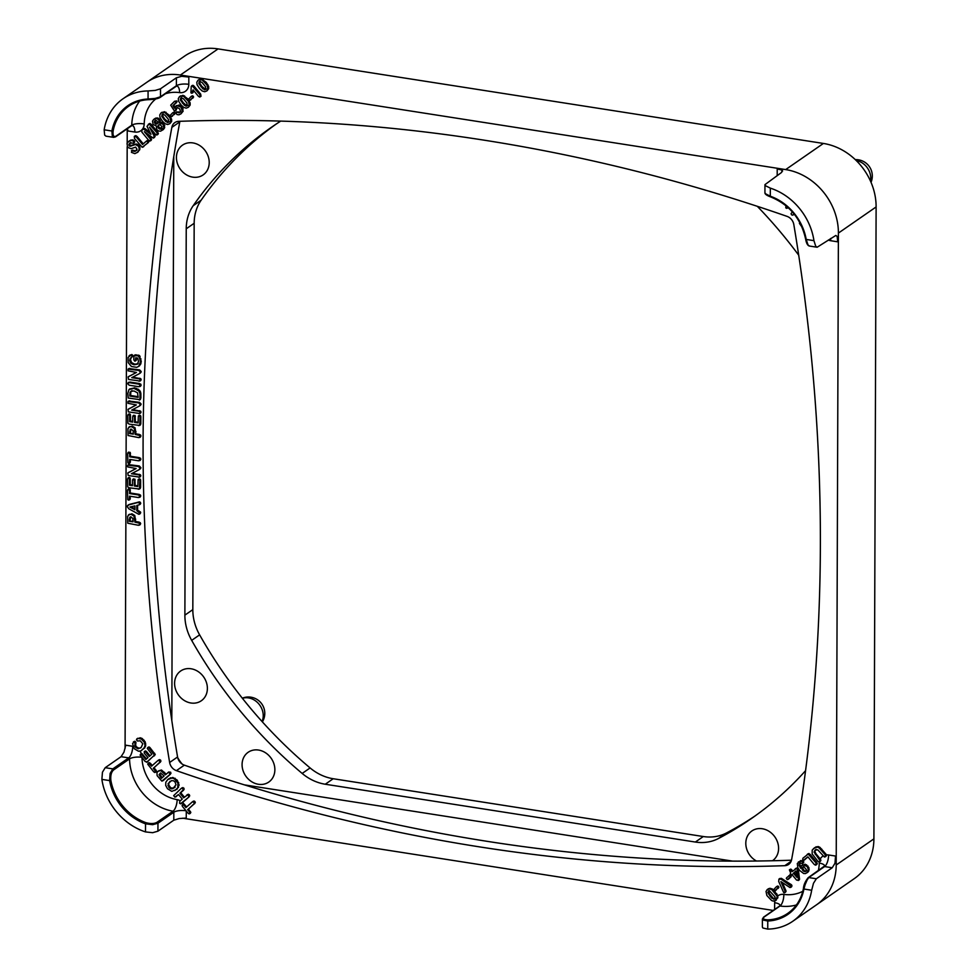 <?xml version="1.0" encoding="UTF-8"?>
<svg xmlns="http://www.w3.org/2000/svg" width="978" height="978" viewBox="0 0 978 978"><rect width="100%" height="100%" fill="white"/><g stroke="black" fill="none" stroke-linecap="round" stroke-linejoin="round"><path stroke-width="1.47" d="M787.045 216.37A1863.066 1595.289 -124.7 0 0 482.961 139.988A1863.066 1595.289 -124.7 0 0 178.681 121.345A9.352 8.007 -124.7 0 0 174.842 122.592A9.352 8.007 -124.7 0 0 171.847 127.384A1863.066 1595.289 -124.7 0 0 169.634 762.485A9.352 8.007 -124.7 0 0 176.407 770.652A1863.066 1595.289 -124.7 0 0 480.491 847.034A1863.066 1595.289 -124.7 0 0 784.784 865.677A9.352 8.007 -124.7 0 0 788.61 864.43A9.352 8.007 -124.7 0 0 791.605 859.638A1863.066 1595.289 -124.7 0 0 820.371 546.396A1863.066 1595.289 -124.7 0 0 793.818 224.524A9.352 8.007 -124.7 0 0 787.045 216.37M791.483 860.212A1863.066 1595.289 55.3 0 1 488.438 841.532A1863.066 1595.289 55.3 0 1 184.353 765.151A9.352 8.007 55.3 0 1 177.568 756.984A1863.066 1595.289 55.3 0 1 151.028 435.112A1863.066 1595.289 55.3 0 1 179.793 121.883A9.352 8.007 55.3 0 1 179.915 121.296M192.886 142.91A18.105 15.501 55.3 0 1 209.219 162.58A18.105 15.501 55.3 0 1 192.764 177.14A18.105 15.501 55.3 0 1 176.431 157.458A18.105 15.501 55.3 0 1 192.886 142.91M191.052 668.769A18.105 15.501 55.3 0 1 207.385 688.451A18.105 15.501 55.3 0 1 190.93 702.999A18.105 15.501 55.3 0 1 174.597 683.329A18.105 15.501 55.3 0 1 191.052 668.769M258.534 750.053A18.105 15.501 55.3 0 1 274.867 769.735A18.105 15.501 55.3 0 1 258.412 784.283A18.105 15.501 55.3 0 1 242.079 764.613A18.105 15.501 55.3 0 1 258.534 750.053M756.471 861.019A18.105 15.501 55.3 0 1 746.067 840.322A18.105 15.501 55.3 0 1 762.253 828.733A18.105 15.501 55.3 0 1 777.669 842.535A18.105 15.501 55.3 0 1 772.486 860.75M816.813 904.613L854.283 878.635A58.435 50.037 -124.7 0 0 873.904 838.867L876.117 206.945A58.435 50.037 -124.7 0 0 823.39 143.448L218.07 48.9L180.368 75.037A58.435 50.037 -124.7 0 0 146.883 82.25A58.435 50.037 55.3 0 1 180.368 75.037A58.435 50.037 55.3 0 1 180.661 75.086A58.435 50.037 55.3 0 1 188.827 77.066L181.676 76.296L176.395 77.788L160.514 88.79L155.233 90.416L148.081 90.942L148.057 99.01L155.209 98.423L160.49 96.761L160.514 88.79M785.383 169.536A58.435 50.037 55.3 0 1 838.403 233.082A58.435 50.037 55.3 0 1 838.403 233.4A58.435 50.037 55.3 0 1 837.694 241.823L837.18 236.468L835.848 235.441L817.143 247.238L815.701 246.187L813.94 240.649L806.202 239.439L808.036 244.989L809.503 246.053C807.73 245.735 806.447 243.498 805.676 239.329L806.202 239.439A50.025 42.836 -124.7 0 0 770.297 196.199L770.542 196.774A49.096 42.03 55.3 0 1 805.762 239.207L805.676 239.329C801.165 218.717 789.405 204.549 770.383 196.81C766.556 195.392 764.735 193.999 764.93 192.617L765.481 193.742L770.297 196.199L770.334 188.131L765.505 185.734L764.955 184.634L781.715 172.336L782.045 170.062L777.217 168.974A58.435 50.037 55.3 0 1 785.383 169.536L180.661 75.086M132.874 746.312A10.281 8.802 -124.7 0 0 132.715 746.287L125.771 745.199L123.962 752.155L121.089 756.691L105.208 767.693L102.445 772.229L101.883 779.393L109.622 780.591L110.111 773.427L112.837 768.879L105.208 767.693M803.451 888.733A49.096 42.03 55.3 0 1 787.828 913.318A49.096 42.03 55.3 0 1 768.011 919.858L767.767 921.019A50.025 42.836 -124.7 0 0 803.928 889.039L811.667 890.249L813.476 883.293L816.349 878.757L808.72 877.572L805.811 882.095L803.928 889.039L803.415 888.586L807.877 878.305M762.388 919.039L762.363 927.022L762.913 928.012L767.742 929.1L767.767 921.019L762.95 920.005L762.388 919.039L763.586 917.144A0.929 0.795 -124.7 0 0 763.512 917.193M152.666 824.686L145.526 823.831L146.077 822.718A49.096 42.03 55.3 0 1 110.856 780.285L109.622 780.591A50.025 42.836 -124.7 0 0 145.526 823.831L145.49 831.911L152.641 832.694L157.923 831.19L157.959 823.231L152.666 824.686M139.634 101.076A49.096 42.03 -124.7 0 0 131.761 125.221A0.929 0.795 55.3 0 1 131.455 125.844L115.575 136.847A0.929 0.795 -124.7 0 1 115.037 136.957L113.644 137.36L112.336 136.333L111.895 131.003L113.118 131.015A49.096 42.03 55.3 0 1 128.79 106.162A49.096 42.03 55.3 0 1 148.375 99.646M165.441 93.741A39.743 34.022 55.3 0 1 179.634 92.617A10.281 8.802 -124.7 0 0 188.803 84.328A9.352 3.056 0.2 0 0 181.651 84.194A9.352 3.056 0.2 0 0 176.37 85.758A0.929 0.795 55.3 0 1 176.052 86.394L160.172 97.397A0.929 0.795 -124.7 0 1 159.658 97.519L148.485 99.67L148.057 99.01A50.025 42.836 -124.7 0 0 111.895 131.003L104.157 129.793L104.67 135.135L106.003 136.174L113.644 137.36L115.575 136.847A0.929 0.795 -124.7 0 0 115.893 136.223C113.582 137.226 112.666 135.49 113.118 131.015M782.596 171.052L782.045 170.062M132.715 746.287A9.352 3.741 -81.1 0 1 131.529 753.341A9.352 3.741 -81.1 0 1 128.717 757.877A0.929 0.795 55.3 0 1 129.561 758.879A49.096 42.03 -124.7 0 0 173.008 811.214A0.929 0.795 55.3 0 1 173.827 812.229L173.803 820.187L179.096 818.574L186.248 818.048L186.272 811.043M824.002 866.728A0.929 0.795 55.3 0 1 824.601 866.569L832.229 867.755L834.992 863.219L835.542 856.056A58.435 50.037 55.3 0 1 836.202 864.699L838.403 233.082L876.117 206.945M127.446 128.619L127.91 130.954L134.854 132.042A10.281 8.802 -124.7 0 0 144.206 123.962A39.743 34.022 55.3 0 1 155.795 98.925M774.649 901.019L777.865 897.804L777.632 895.31L775.97 900.273L773.195 901.093L771.618 900.53L766.862 895.506L766.019 891.374L768.182 888.855L769.979 888.281L772.473 889.014L777.632 895.31M824.43 857.021L826.104 856.239L825.188 856.496L826.508 855.334L825.958 854.161L825.163 854.711L825.346 856.765L824.43 857.021L817.767 849.833L814.992 850.139L814.075 852.095L820.151 860.811L818.879 861.948L817.828 861.202L812.168 853.965L812.205 850.126L814.698 847.669M818.879 861.948L820.542 861.153L819.662 861.398L820.921 860.285L820.383 859.087L816.092 853.916L815.297 854.466M815.786 849.589L814.87 851.545L816.092 853.916M186.639 806.936L184.06 804.124L182.568 804.698M182.373 804.833L183.998 805.273L185.918 807.571L192.238 801.972L194.182 802.07L193.986 804.075L187.654 809.686L189.573 811.985L189.732 813.696L188.118 813.268L182.544 806.557L182.067 805.566L183.155 804.295M180.478 803.83L189.182 796.777L181.517 803.403L179.585 803.305L179.769 801.288L182.263 799.087L178.473 794.527L174.94 797.156L173.668 795.627L181.101 788.549L182.152 788.134L183.412 789.662L179.915 793.256L183.705 797.803L187.69 794.796L188.95 796.336L188.387 797.327M140.392 754.368L141.896 754.759L145.844 759.515L147.984 757.62L144.353 753.243L144.218 751.703L145.685 752.07L149.316 756.446L151.798 754.246L147.287 748.414L148.301 747.51L149.121 748.084L154.451 755.04L147.323 761.874L145.16 761.532L140.098 755.053L141.883 753.622L146.566 758.879M140.013 751.141A10.281 8.802 -124.7 0 1 141.321 753.708L141.883 753.622M127.238 128.766L127.189 143.167M127.177 146.749L125.074 748.549M133.314 742.07L135.16 743.011L134.817 745.774L135.636 747.436L138.179 748.781L141.174 747.473L142.788 743.781L140.245 740.811L137.507 741.006L136.443 739.723L137.874 738.414L141.333 739.013L144.328 742.278L145.05 745.529L143.986 748.439L140.698 750.97L138.399 751.177L134.243 748.696L132.58 743.635L134.854 741.3L134.108 741.52L135.954 742.461L135.612 745.224L136.431 746.886L138.974 748.231L140.918 747.693M136.761 738.965L140.257 737.791L142.128 738.463L145.123 741.727L145.502 746.495L141.492 750.419M144.218 751.703L145.685 750.957L145.013 751.153L146.48 751.52L150.037 755.811M147.592 747.705L149.096 746.96L149.903 747.534L155.245 754.49L146.59 762.29M178.546 794.613L174.94 797.156M181.101 788.549L182.947 787.583L181.884 787.999L183.852 788.109L183.644 790.114L180.71 792.706L184.426 797.168M186.627 795.212L188.485 794.246L187.421 794.662L189.39 794.784L189.182 796.777M192.238 801.972L194.096 800.994L193.033 801.422L194.096 800.994L195.343 802.522L188.448 809.136L190.832 812.412L188.974 813.892M182.642 818.195L773.243 910.445M814.271 848.024L818.06 846.508L819.894 847.315L825.958 854.161M128.081 369.097L138.803 370.442L140.416 372.092L139.524 373.572L131.773 377.655L138.974 378.779L140.037 379.281L140.025 381.041L128.546 379.44L128.094 376.946L136.443 372.459L128.069 370.833L128.081 369.097L129.94 368.388L128.876 368.547L139.597 369.892L141.211 371.542L139.842 373.351M139.524 373.572L140.319 373.021M132.763 377.129L140.832 378.731L140.82 380.491L138.962 381.2M128.094 376.946L136.26 372.435M130.013 388.779L128.974 389.574L133.974 388.352L138.949 391.029L140.025 393.645L139.903 399.66L128.191 398.034L127.849 393.376L128.974 389.574M129.768 389.024L134.768 387.801L139.732 390.479L140.82 393.095L140.905 398.083L139.328 400.039M130.465 421.078L129.671 421.628L132.678 422.105L132.702 416.714L133.631 415.674L134.573 417.007L134.561 422.398L138.057 422.936L138.35 416.005L139.781 416.225L140.05 417.19L139.658 425.418L129.267 424.159L127.898 423.266L127.776 415.479L129.524 413.853L128.827 414.049L130.221 414.269L130.477 415.222L130.465 421.078L132.69 421.42M132.959 415.87L135.111 415.528L135.355 421.848L138.057 422.264M138.35 416.005L139.866 415.259L139.145 415.454L140.575 415.674L140.844 416.64L140.82 423.706L140.453 424.868L138.497 425.601M127.922 452.704L130.208 452.386L130.477 456.261L139.389 457.655L140.905 459.183L138.595 460.797L129.671 459.403L129.377 463.181L127.886 462.936L127.641 453.658L128.668 452.496L129.695 453.975L129.683 456.812L138.595 458.205L140.111 459.733L138.595 460.797M130.465 459.526L130.172 462.631L128.631 463.389M130.245 484.685L129.451 485.235L132.458 485.711L132.482 480.32L133.411 479.281L134.353 480.614L134.341 486.005L137.837 486.543L138.13 479.611L139.561 479.843L139.83 480.809L139.438 489.024L129.047 487.777L127.678 486.873L127.543 479.086L129.304 477.46L128.607 477.655L130.001 477.875L130.257 478.841L130.245 484.685L132.47 485.039M132.739 479.477L134.891 479.134L135.135 485.455L137.837 485.87M138.13 479.611L139.646 478.865L138.925 479.061L140.355 479.293L140.624 480.259L140.6 487.313L140.233 488.474L138.277 489.22M137.605 505.284L137.58 510.137L140.722 512.692L138.803 514.306L128.754 508.743L127.238 506.604L128.619 504.954L137.507 502.594L139.609 502.9L139.561 504.685L136.81 505.479L136.786 510.687L139.927 513.242L138.803 514.306M127.446 505.724L129.414 504.404L139.622 501.861L140.746 503.303L139.585 504.672M139.561 504.685L140.355 504.135M128.338 515.088L131.908 513.805L134.744 515.455L135.697 521.58L139.169 522.118L140.685 523.658L138.387 525.272L127.751 523.218L127.641 516.335L129.524 514.404L131.113 514.355L133.949 516.005L134.903 522.13L139.499 523.218L139.499 525.088L138.387 525.272M127.8 489.452L130.074 489.134L130.343 493.01L139.267 494.403L140.783 495.919L138.46 497.545L129.536 496.152L129.243 499.929L127.751 499.672L127.507 490.406L128.546 489.232L129.561 490.724L129.548 493.56L138.473 494.954L139.988 496.469L138.46 497.545M130.331 496.274L130.037 499.379L128.509 500.137M127.788 465.137L129.609 464.464L127.739 465.173L138.473 466.518L140.086 468.181L139.182 469.648L131.443 473.731L138.631 474.856L139.695 475.357L139.683 477.117L128.204 475.516L127.763 473.022L136.113 468.548L127.739 466.922L127.384 466.005L128.558 464.599L139.267 465.968L140.881 467.631L139.499 469.428M139.182 469.648L139.976 469.098M132.433 473.205L140.49 474.807L140.477 476.567L138.631 477.288M127.763 473.022L135.918 468.511M128.644 427.41L132.213 426.115L135.05 427.777L136.003 433.89L139.475 434.44L140.991 435.968L138.693 437.594L128.057 435.528L127.947 428.657L129.829 426.726L131.419 426.665L134.255 428.327L135.208 434.44L139.805 435.528L139.805 437.398L138.693 437.594M127.971 401.567L138.693 402.912L140.306 404.562L139.402 406.041L131.663 410.124L138.852 411.249L139.915 411.75L139.903 413.511L128.424 411.909L127.984 409.415L136.333 404.929L127.959 403.303L127.971 401.567L129.829 400.858L128.754 401.017L139.487 402.361L141.101 404.012L139.72 405.821M139.402 406.041L140.196 405.491M132.653 409.599L140.71 411.2L140.698 412.96L138.852 413.67M127.984 409.415L136.15 404.904M128.045 382.801L129.976 382.068L139.658 383.584L141.162 385.124L138.852 386.726L129.169 385.21L127.666 383.694L129.182 382.618L138.864 384.134L140.367 385.674L138.852 386.726M133.9 355.955L137.629 355.699L139.316 357.08L140.453 361.836L138.742 366.334L136.724 367.337L131.455 366.53L128.191 362.606L128.094 357.471L131.003 355.063L132.128 356.469L129.671 360.21L130.82 363.205L134.023 364.745L137.348 364.232L138.521 361.518L137.666 358.082L135.673 357.777L135.453 360.858L134.744 361.114L133.803 359.806L133.9 355.955L135.111 354.867L139.169 355.369L141.248 361.285L140.808 363.914L139.157 366.078M128.937 355.992L131.798 354.513L132.922 355.919L131.737 357.3M131.639 357.361L130.759 357.862M131.345 357.459L130.465 359.659L131.614 362.655L134.817 364.195L138.142 363.682M136.468 357.899L136.248 360.307L134.744 361.114M157.874 771.373L160.698 770.578L165.416 774.82L168.681 772.094L170.637 772.192L170.441 774.185L163.729 780.126L161.835 781.104L157.116 775.615L156.945 772.608L158.68 770.811M158.668 770.823L161.492 770.028L166.138 774.185M168.815 778.781L167.703 779.6L172.055 778.011L174.316 778.806L177.935 783.182L177.715 787.877L174.83 790.554M168.485 779.05L172.849 777.461L177.238 780.151L179.133 785.065L176.957 789.27L171.773 791.373L167.47 788.72L165.71 785.444L165.808 782.302L167.703 779.6M157.874 760.578L159.72 759.6L158.668 760.028L159.72 759.6L160.979 761.116L154.084 767.73L156.468 771.019L155.355 772.29L153.742 771.874L147.702 764.173L148.754 763.243L151.541 766.177L157.874 760.578L159.817 760.664L159.622 762.681L153.289 768.28L155.673 771.569L154.597 772.486M148.008 763.439L149.548 762.693L148.803 762.889L150.429 763.317L152.262 765.542M193.705 90.612L193.021 92.531L190.93 92.849L191.223 86.504L192.25 85.881L199.867 94.658L200.233 96.798L198.473 96.357L193.106 89.89L191.578 93.228M191.505 86.04L193.045 85.33L193.901 85.966L200.661 94.108L201.028 96.247L199.414 97.03M179.426 96.7L180.734 95.954L183.766 96.443L188.522 101.467L189.365 105.6L188.326 107.311L186.199 108.142L183.705 107.397L180.991 104.866L178.546 101.101L178.277 98.644L179.426 96.7L182.984 95.318L187.764 98.815L190.135 102.824L190.16 105.049L188.448 107.225M172.385 113.069L174.035 112.177L173.179 112.519L174.035 112.177L175.062 113.411L171.089 116.785L170.05 115.551L172.385 113.069L173.24 112.727L174.28 113.961L171.089 116.785M153.644 119.499L155.857 118.069L154.438 118.949L155.857 118.069L158.509 118.301L160.27 120.685L160.123 122.372L163.803 123.644L164.671 127.678L163.363 129.548L160.539 131.186L158.534 130.979L156.835 129.683L156.162 125.722L153.155 124.646L152.482 121.174L153.644 119.499L156.456 118.436L158.742 119.732L159.328 122.922L163.008 124.194L163.876 128.228L161.321 130.636M146.125 141.345L147.788 140.465L146.92 140.795L148.534 140.893L148.363 142.531L142.226 147.287L134.487 138.485L134.292 136.443L136.248 136.932L142.543 144.512L146.125 141.345L147.739 141.443L147.568 143.081L142.226 147.287M134.292 136.443L136.003 135.636L135.086 135.893L137.042 136.382L143.265 143.876M130.392 142.641L129.597 143.974L130.477 145.624L136.211 143.974L138.962 145.429L139.964 147.482L139.744 149.72L137.201 152.544M131.455 150.71L135.013 151.431L137.03 149.267L135.649 147.14L131.052 148.656L127.617 147.397L127.03 143.497L128.473 141.59L131.553 140.367L133.693 141.382L133.729 143.057L129.597 143.191L129.096 145.759L130.404 146.223L135.416 144.524L138.167 145.979L139.169 148.033L138.949 150.27L137.446 152.348L134.83 153.644L131.443 152.348L132.25 150.16L135.808 150.881L136.908 150.282M128.473 141.59L130.856 140.05L129.267 141.04L130.856 140.05L133.607 140.147L134.83 141.712L133.118 143.277M147.91 134.487L151.627 139.438L150.49 140.808L148.693 140.331L141.847 132.079L141.981 129.952L144.781 128.485L150.013 132.409M142.531 129.463L144.133 128.387L143.338 128.937L150.979 134.304L147.006 126.358L149.194 123.986L157.091 132.886L157.262 134.805L155.478 134.328L149.5 127.128L154.182 136.15L153.228 138.106L144.341 131.7L150.306 138.888L150.832 139.988L149.658 141.028M148.191 124.463L149.976 123.436L148.986 123.913L151.04 124.096L157.886 132.336L158.057 134.255L156.443 135.025M152.421 130.649L155.111 136.431L153.228 138.106M160.893 113.081L162.214 112.336L165.245 112.825L170.001 117.849L170.844 121.981L169.793 123.705L167.666 124.524L165.184 123.79L162.458 121.248L160.025 117.494L159.744 115.025L160.893 113.081L164.451 111.7L169.243 115.196L171.615 119.218L171.639 121.431L169.927 123.607M173.742 105.062L172.947 105.612L174.512 108.216L176.908 105.6L181.162 107.225L182.324 111.773L181.064 113.766L178.95 114.817L177.116 114.573L175.71 113.057L175.991 112.384L179.964 112.384L180.527 111.394L179.659 108.839L177.348 107.604L174.487 111.101L170.698 105.172L174.561 101.296L176.773 100.942L176.566 102.556L173.742 105.062L174.976 107.115M175.624 106.296L179.157 104.988L181.957 106.675L183.118 111.223L180.93 113.876M180.759 111.834L175.991 112.384M177.189 107.494L176.016 110.343L174.487 111.101M190.918 96.688L192.556 95.795L191.712 96.137L192.556 95.795L193.595 97.03L189.61 100.404L188.571 99.169L190.918 96.688L191.774 96.345L192.8 97.58L189.61 100.404M197.947 80.306L199.255 79.56L202.287 80.049L207.043 85.086L207.898 89.218L206.847 90.93L204.72 91.749L202.238 91.015L199.512 88.485L197.067 84.719L196.798 82.262L197.947 80.306L201.505 78.937L206.297 82.421L208.656 86.443L208.693 88.668L206.981 90.844M776.214 886.924L777.865 886.031L777.009 886.374L777.865 886.031L778.891 887.266L774.906 890.64L773.879 889.405L776.214 886.924L777.07 886.581L778.097 887.816L774.906 890.64M790.285 875.041L789.442 875.371L790.285 875.041L791.324 876.264L788.989 878.745L787.339 879.638L786.312 878.403L786.764 877.584L789.503 875.591L790.53 876.814L787.339 879.638M801.728 865.444L805.212 864.21L808.879 867.535L808.892 870.811L807.901 872.156L805.456 873.586L803.647 873.501L799.637 870.469L797.877 867.853L797.29 863.513L800.835 860.542L803.561 861.398L802.755 863.293L799.478 863.33L798.977 865.151L800.701 868.281L800.884 866.679L802.987 864.784L807.143 866.508L808.415 869.772L807.107 872.706L807.901 872.156L806.251 873.036M800.273 862.779L799.772 864.601L801.495 867.73M807.962 856.924L804.319 859.992L802.706 859.906L802.877 858.256L808.219 854.063L815.958 862.853L816.141 864.907L814.185 864.418L807.889 856.826L803.451 860.322M807.131 854.491L809.014 853.513L807.926 853.941L810.09 854.283L816.752 862.303L816.936 864.356L815.236 865.163M795.114 868.99L796.214 868.537L797.376 869.43L798.464 880.469L796.532 880.029L791.96 874.528L790.028 874.845L790.64 872.938L789.393 869.882L792.131 871.618L797.009 867.987L795.909 868.44L797.009 867.987L798.28 869.283L799.552 879.271L798.965 880.127M792.51 874.21L791.642 874.711M789.393 869.882L790.945 869.124L790.187 869.332L792.852 870.982M782.363 882.559L785.957 890.787L785.676 892.009L783.757 892.694L778.696 881.471L778.94 879.124L781.226 879.234L791.202 886.447L789.918 887.523L780.884 881.569L785.163 891.337L784.356 892.792M778.94 879.124L781.239 878.305L791.361 884.711L791.63 886.74L789.918 887.523M794.27 214.182L792.363 215.197L791.446 214.671L791.068 213.644L792.412 211.957M788.525 207.36L787.461 207.801M176.395 77.788L176.37 85.758L160.49 96.761A0.929 0.795 -124.7 0 1 160.172 97.397C158.081 98.717 154.182 99.487 148.485 99.67L148.485 99.67C141.15 100.013 134.585 102.177 128.79 106.162M104.157 129.793A58.435 50.037 55.3 0 1 123.057 98.754A58.435 50.037 55.3 0 1 148.081 90.942M110.856 780.285C110.428 775.322 111.37 771.862 113.68 769.882A0.929 0.795 -124.7 0 0 112.837 768.879L128.717 757.877L121.089 756.691M180.331 800.786A10.281 8.802 -124.7 0 0 177.165 799.649A9.352 3.68 100 0 1 173.008 811.214L157.128 822.217C154.487 823.782 150.795 823.953 146.077 822.718M173.803 820.187L157.923 831.19M145.49 831.911A58.435 50.037 55.3 0 1 101.883 779.393M768.011 919.858C763.696 919.687 762.4 918.733 764.111 917.022A0.929 0.795 -124.7 0 0 763.586 917.144L779.466 906.129A0.929 0.795 55.3 0 1 779.979 906.019A49.096 42.03 -124.7 0 0 796.41 904.956M770.334 188.131A58.435 50.037 55.3 0 1 813.94 240.649M836.202 864.699A58.435 50.037 55.3 0 1 816.581 904.772L792.767 921.276A58.435 50.037 55.3 0 1 767.742 929.1M832.229 867.755L816.349 878.757M811.667 890.249A58.435 50.037 55.3 0 1 792.767 921.276M129.988 375.772L129.194 376.322M139.732 390.479L138.949 391.029M131.223 391.127L130.062 392.361L129.805 396.066L138.142 397.374L137.58 392.85L133.949 390.98L130.832 391.359M132.018 390.577L130.856 391.811L130.6 395.515L129.805 396.066M130.6 395.515L138.142 396.689M135.355 421.848L134.561 422.398M128.032 414.599L129.426 414.819L129.683 415.772L129.671 421.628M130.477 456.261L129.683 456.812M135.135 485.455L134.341 486.005M127.812 478.205L129.206 478.425L129.463 479.391L129.451 485.235M137.58 510.137L136.786 510.687M130.367 504.159L129.573 504.709M138.301 502.044L137.507 502.594M134.94 505.883L129.866 507.032L134.927 509.721L134.94 505.883M131.15 506.738L134.927 508.743M135.697 521.58L134.903 522.13M129.267 521.25L133.02 521.836L132.849 518.523L131.15 516.995L129.829 517.289L129.267 521.25L133.02 521.164M130.624 516.739L130.062 520.699M130.343 493.01L129.548 493.56M129.646 471.861L128.851 472.411M136.003 433.89L135.208 434.44M129.573 433.572L133.326 434.146L133.155 430.846L131.455 429.305L130.135 429.599L129.573 433.572L133.326 433.474M130.93 429.049L130.367 433.022M129.866 408.242L129.072 408.792M167.886 772.644L169.842 772.742L169.646 774.735L161.835 781.104M161.431 778.354L164.084 775.994L160.685 773.06L159.084 774.723L161.431 778.354M160.478 772.938L159.084 774.723M159.879 774.173L162.152 777.718M180.71 792.706L179.915 793.256M188.448 809.136L187.654 809.686M168.106 783.586L168.876 787.473L171.394 788.879L172.874 788.635L176.016 784.759L175.05 781.96L173.485 780.762L171.541 780.615L168.106 783.586L168.901 783.036L168.717 785.028L170.832 787.913L173.668 788.085L175.172 787.131M173.668 788.085L174.377 787.681M170.05 781.288L168.901 783.036M154.084 767.73L153.289 768.28M140.514 747.987L141.174 747.473M190.135 102.824L189.341 103.375M183.326 98.644L180.649 98.118L180.343 100.025L184.402 105.282L187.116 105.881L186.945 102.983L183.326 98.644M181.847 97.788L180.979 97.886M181.443 97.568L181.138 99.475L183.241 102.666L186.7 105.636L187.91 105.331M186.7 105.636L185.906 106.186L187.116 105.881M160.123 122.372L159.328 122.922M160.331 124.781L158.314 125.086L157.702 126.468L158.412 128.179L160.49 129.182L161.957 126.737L160.331 124.781M159.108 124.536L158.497 125.917L159.206 127.629L162.214 128.204M161.284 128.631L160.49 129.182L161.419 128.754M154.243 122.042L155.979 124.108L157.213 123.705L157.666 121.834L156.492 120.575L154.805 120.832L154.243 122.042L155.037 121.492L156.773 123.558L158.008 123.155M156.773 123.558L155.979 124.108L157.213 123.705M155.6 120.282L155.037 121.492M138.24 151.786L137.605 152.299M130.942 142.58L130.27 142.727M132.984 145.001L132.189 145.551M171.615 119.218L170.82 119.768M164.805 115.025L162.116 114.499L161.81 116.419L165.881 121.675L168.583 122.274L168.424 119.377L164.805 115.025M163.326 114.169L162.446 114.267M162.91 113.949L162.605 115.856L164.72 119.047L168.179 122.018L169.377 121.724M168.179 122.018L167.385 122.568L168.583 122.274M178.094 111.859L177.299 112.409M179.561 112.274L178.766 112.825L179.964 112.384M174.341 101.467L175.979 101.492L176.248 102.299L172.947 105.612M208.656 86.443L207.862 86.993M201.859 82.262L199.17 81.736L198.864 83.643L202.923 88.9L205.637 89.499L205.466 86.602L201.859 82.262M200.38 81.394L199.5 81.504M199.964 81.186L199.659 83.093L201.774 86.272L205.233 89.255L206.431 88.949M205.233 89.255L204.439 89.805L205.637 89.499M788.647 875.921L790.248 875.065M798.403 861.936L801.63 861.202L803.024 862.645L802.131 863.537M800.383 862.987L799.76 863.134M803.488 871.129L805.249 871.618L806.471 869.833L803.953 866.789L801.984 867.963L802.645 870.334L803.488 871.129L806.789 870.701M806.043 871.068L805.249 871.618L805.994 871.251M803.293 866.557L802.791 868.562L804.283 870.579M816.422 849.442L815.725 849.637M813.476 848.574L817.266 847.058L819.099 847.865L825.163 854.711M791.997 874.564L790.847 875.261M793.451 873.22L796.887 877.352L796.006 870.958L793.451 873.22L794.246 872.669L796.63 875.542M796.031 871.092L794.246 872.669M782.852 879.222L782.058 879.772M790.542 884.149L789.747 884.699M767.058 889.65L769.197 888.831L771.679 889.564L776.838 895.86M772.473 889.014L771.679 889.564M772.058 898.33L774.747 898.855L775.053 896.936L769.478 890.787L767.791 892.303L770.163 896.313L772.058 898.33L775.542 898.305M774.331 898.635L773.537 899.185L774.747 898.855M769.478 890.787L768.574 890.872M769.063 890.53L769.234 893.427L772.852 897.78M794.209 214.084L792.363 215.197M788.121 207.581L786.667 208.351L785.762 207.825L785.994 205.735M788.158 207.617L786.667 208.351M801.997 227.067L799.417 223.412L800.004 222.361M173.778 156.529L171.81 720.505M177.727 757.718A39.743 34.022 -124.7 0 0 182.079 764.001M244.414 784.869L732.583 861.117M757.302 206.309A420.772 360.295 55.3 0 1 798.72 255.209M275.784 124.34A420.772 360.295 -124.7 0 0 201.138 200.209A46.748 40.037 -124.7 0 0 194.17 223.29L192.825 609.636A46.748 40.037 -124.7 0 0 199.622 634.856A420.772 360.295 -124.7 0 0 310.099 767.938A46.748 40.037 -124.7 0 0 333.205 778.732L703.292 836.532A46.748 40.037 -124.7 0 0 726.446 832.975A420.772 360.295 -124.7 0 0 755.15 815.909M805.579 770.664A420.772 360.295 55.3 0 1 751.202 818.684A420.772 360.295 55.3 0 1 718.512 838.476A46.748 40.037 55.3 0 1 695.358 842.046L325.271 784.234A46.748 40.037 55.3 0 1 302.165 773.439A420.772 360.295 55.3 0 1 191.676 640.37A46.748 40.037 55.3 0 1 184.879 615.138L186.236 228.791A46.748 40.037 55.3 0 1 193.192 205.71A420.772 360.295 55.3 0 1 271.786 127.054A420.772 360.295 55.3 0 1 280.71 121.101M218.07 48.9A58.435 50.037 -124.7 0 0 184.585 56.113L147.116 82.091M176.407 770.652L184.353 765.151M856.251 160.551A16.369 14.01 55.3 0 1 870.762 178.302A16.369 14.01 55.3 0 1 870.493 181.113M242.397 698.304A16.369 14.01 55.3 0 1 263.241 715.676A16.369 14.01 55.3 0 1 262.043 721.519M186.028 810.762A9.352 3.056 -179.8 0 0 179.121 810.664A9.352 3.056 -179.8 0 0 173.827 812.229L157.959 823.231A0.929 0.795 -124.7 0 0 157.128 822.217M787.828 913.318C796.055 907.486 801.251 899.247 803.415 888.586C803.684 884.931 805.285 881.3 808.183 877.682L808.183 877.682A0.929 0.795 -124.7 0 1 808.72 877.572L824.601 866.569A9.352 3.741 98.9 0 0 827.412 862.034A9.352 3.741 98.9 0 0 828.598 854.98A10.281 8.802 -124.7 0 0 826.41 854.906M774.808 900.97A10.281 8.802 -124.7 0 0 774.649 902.694A9.352 3.056 -179.8 0 1 779.478 904.43A9.352 3.056 -179.8 0 1 780.028 905.432M144.206 123.962A9.352 3.117 -178.8 0 0 131.761 125.221L115.893 136.223M131.394 125.881A0.929 0.795 55.3 0 0 131.455 125.844L132.323 125.551A9.352 3.741 -81.1 0 1 133.717 126.602A9.352 3.741 -81.1 0 1 134.854 132.042M179.634 92.617A9.352 3.802 97.8 0 0 176.932 86.101L176.052 86.394A0.929 0.795 55.3 0 1 175.979 86.431M188.803 84.328L188.827 77.066M802.804 891.288A39.743 34.022 55.3 0 1 783.83 894.405A9.352 3.802 -82.2 0 1 779.979 906.019L764.111 917.022M824.637 866.019L824.637 865.958A9.352 3.117 1.2 0 0 819.258 863.061A39.743 34.022 55.3 0 1 818.317 870.664M779.393 906.19A0.929 0.795 55.3 0 1 779.466 906.129L780.041 905.481M783.83 894.405A10.281 8.802 -124.7 0 0 777.816 895.909M819.344 861.936A10.281 8.802 -124.7 0 0 819.258 863.061M823.134 855.97A10.281 8.802 -124.7 0 0 820.297 858.977M774.649 902.694L774.625 909.479M835.542 856.056L828.598 854.98M777.865 897.804L777.119 898.33M820.921 860.285L820.151 860.811M820.383 859.087L819.588 859.638M826.508 855.334L825.713 855.884M141.59 757.229A9.352 2.983 -0.8 0 0 129.561 758.879L113.68 769.882M177.165 799.649A39.743 34.022 55.3 0 1 141.993 757.73M184.06 804.124A10.281 8.802 -124.7 0 0 182.666 802.535M184.793 804.723L183.998 805.273M828.366 240.038A10.281 8.802 -124.7 0 0 830.75 240.735L837.694 241.823M777.217 168.974L777.192 175.465M830.75 240.735A9.352 3.741 98.9 0 0 830.615 238.485M824.637 865.958L808.183 877.682A0.929 0.795 -124.7 0 0 808.134 877.731M139.597 369.892L138.803 370.442M141.211 371.542L140.416 372.092M141.113 372.166L140.319 372.716M139.768 378.229L138.974 378.779M140.832 378.731L140.037 379.281M141.187 379.66L140.392 380.21M134.768 387.801L133.974 388.352M136.786 388.315L135.991 388.865M138.436 389.195L137.641 389.745M140.441 391.713L139.646 392.264M140.82 393.095L140.025 393.645M140.918 394.696L140.123 395.246M140.905 398.083L140.111 398.633M130.856 391.811L130.062 392.361M130.612 393.804L129.817 394.354M135.111 415.528L134.316 416.078M135.367 416.457L134.573 417.007M140.575 415.674L139.781 416.225M140.844 416.64L140.05 417.19M140.82 423.706L140.025 424.256M130.221 414.269L129.426 414.819M130.477 415.222L129.683 415.772M139.389 457.655L138.595 458.205M140.539 458.193L139.744 458.743M140.905 459.183L140.111 459.733M130.453 461.689L129.658 462.239M130.208 452.386L129.414 452.936M130.477 453.425L129.695 453.975M134.891 479.134L134.096 479.685M135.147 480.064L134.353 480.614M140.355 479.293L139.561 479.843M140.624 480.259L139.83 480.809M140.6 487.313L139.805 487.863M130.001 477.875L129.206 478.425M130.257 478.841L129.463 479.391M139.157 511.005L138.363 511.555M140.404 511.8L139.609 512.362M140.722 512.692L139.927 513.242M129.414 504.404L128.619 504.954M139.622 501.861L138.827 502.411M140.404 502.35L139.609 502.9M140.746 503.303L139.964 503.853M139.169 522.118L138.375 522.668M140.294 522.668L139.499 523.218M140.685 523.658L139.891 524.208M131.908 513.805L131.113 514.355M134.744 515.455L133.949 516.005M135.697 519.196L134.903 519.746M130.074 518.951L129.279 519.501M139.267 494.403L138.473 494.954M140.404 494.941L139.609 495.491M140.783 495.919L139.988 496.469M130.331 498.425L129.536 498.976M130.074 489.134L129.279 489.685M130.355 490.174L129.561 490.724M139.267 465.968L138.473 466.518M140.881 467.631L140.086 468.181M140.783 468.242L139.988 468.792M139.426 474.306L138.631 474.856M140.49 474.807L139.695 475.357M140.844 475.736L140.05 476.286M139.475 434.44L138.68 434.99M140.6 434.978L139.805 435.528M140.991 435.968L140.196 436.518M132.213 426.115L131.419 426.665M135.05 427.777L134.255 428.327M136.003 431.518L135.208 432.068M130.38 431.261L129.585 431.811M139.487 402.361L138.693 402.912M141.101 404.012L140.306 404.562M141.003 404.635L140.209 405.185M139.646 410.687L138.852 411.249M140.71 411.2L139.915 411.75M141.064 412.129L140.282 412.679M128.839 382.251L128.155 382.728M139.658 383.584L138.864 384.134M140.795 384.122L140.001 384.672M141.162 385.124L140.367 385.674M139.169 355.369L138.375 355.919M138.424 355.148L137.629 355.699M139.671 355.796L138.876 356.347M140.111 356.53L139.316 357.08M140.979 358.902L140.184 359.452M141.248 361.285L140.453 361.836M140.808 363.914L140.013 364.464M139.536 365.784L138.742 366.334M131.798 354.513L131.003 355.063M132.592 355.002L131.798 355.552M132.922 355.919L132.128 356.469M130.722 358.254L129.927 358.804M130.465 359.659L129.671 360.21M130.759 361.31L129.964 361.86M131.614 362.655L130.82 363.205M132.996 363.645L132.201 364.195M134.817 364.195L134.023 364.745M136.455 359.232L135.673 359.782M136.064 354.782L135.27 355.332M145.013 751.153L144.389 751.569M146.48 751.52L145.685 752.07M148.387 747.155L147.764 747.583M149.903 747.534L149.121 748.084M154.671 753.28L153.876 753.83M155.245 754.49L154.451 755.04M154.658 755.529L153.864 756.08M142.69 754.209L141.896 754.759M170.637 772.192L169.842 772.742M171.003 773.195L170.209 773.745M170.441 774.185L169.646 774.735M161.492 770.028L160.698 770.578M164.61 772.339L163.815 772.889M161.04 776.385L160.245 776.935M183.852 788.109L183.057 788.659M184.206 789.112L183.412 789.662M183.644 790.114L182.849 790.664M189.39 794.784L188.595 795.334M189.744 795.786L188.95 796.336M194.977 801.52L194.182 802.07M195.343 802.522L194.549 803.072M194.781 803.525L193.986 804.075M190.368 811.434L189.573 811.985M190.832 812.412L190.038 812.962M170.6 777.755L169.805 778.305M172.849 777.461L172.055 778.011M175.111 778.256L174.316 778.806M177.238 780.151L176.443 780.701M178.729 782.632L177.935 783.182M179.133 785.065L178.338 785.615M178.509 787.327L177.715 787.877M168.717 785.028L167.923 785.578M169.671 786.923L168.876 787.473M170.832 787.913L170.038 788.464M172.189 788.329L171.394 788.879M160.612 760.114L159.817 760.664M160.979 761.116L160.184 761.666M160.416 762.131L159.622 762.681M155.991 770.028L155.196 770.578M156.468 771.019L155.673 771.569M148.803 762.889L148.191 763.305M150.429 763.317L149.634 763.867M140.257 737.791L139.463 738.341M142.128 738.463L141.333 739.013M143.998 740.114L143.204 740.664M145.123 741.727L144.328 742.278M145.722 743.317L144.94 743.867M145.844 744.979L145.05 745.529M145.502 746.495L144.707 747.045M144.781 747.889L143.986 748.439M134.108 741.52L133.497 741.935M135.6 741.715L134.817 742.265M135.954 742.461L135.16 743.011M135.771 743.402L134.976 743.952M135.612 745.224L134.817 745.774M136.431 746.886L135.636 747.436M138.974 748.231L138.179 748.781M192.299 85.489L191.664 85.917M193.901 85.966L193.106 86.516M200.661 94.108L199.867 94.658M189.316 100.917L188.522 101.467M190.16 105.049L189.365 105.6M182.984 95.318L182.189 95.868M184.561 95.893L183.766 96.443M187.764 98.815L186.969 99.365M181.138 99.475L180.343 100.025M183.241 102.666L182.446 103.216M185.197 104.732L184.402 105.282M174.769 112.617L173.974 113.167M175.062 113.411L174.28 113.961M174.61 114.243L173.815 114.793M157.25 117.886L156.456 118.436M158.509 118.301L157.715 118.851M159.536 119.182L158.742 119.732M160.27 120.685L159.475 121.235M161.468 122.25L160.673 122.8M162.703 122.69L161.908 123.24M163.803 123.644L163.008 124.194M164.781 125.6L163.986 126.15M164.671 127.678L163.876 128.228M158.497 125.917L157.702 126.468M159.206 127.629L158.412 128.179M160.209 128.436L159.426 128.986M155.588 122.861L154.793 123.411M148.534 140.893L147.739 141.443M148.827 141.712L148.033 142.262M148.363 142.531L147.568 143.081M137.042 136.382L136.248 136.932M139.744 149.72L138.949 150.27M139.964 147.482L139.169 148.033M132.25 150.16L131.627 150.588M133.754 150.294L132.959 150.844M134.805 150.808L134.01 151.358M132.348 139.817L131.553 140.367M133.607 140.147L132.812 140.698M134.487 140.832L133.693 141.382M134.83 141.712L134.035 142.262M129.597 143.974L128.803 144.524M129.891 145.209L129.096 145.759M130.477 145.624L129.683 146.174M131.199 145.673L130.404 146.223M131.92 145.477L131.125 146.028M134.695 144.279L133.9 144.83M136.211 143.974L135.416 144.524M137.617 144.304L136.822 144.854M138.962 145.429L138.167 145.979M151.101 138.338L150.306 138.888M151.627 139.438L150.832 139.988M144.781 128.485L143.986 129.035M145.771 129.169L144.976 129.719M151.04 124.096L150.245 124.646M157.886 132.336L157.091 132.886M158.412 133.436L157.617 133.986M154.414 134.463L153.619 135.013M154.976 135.6L154.182 136.15M155.111 136.431L154.316 136.981M170.795 117.299L170.001 117.849M171.639 121.431L170.844 121.981M164.451 111.7L163.668 112.262M166.04 112.274L165.245 112.825M169.243 115.196L168.448 115.746M162.605 115.856L161.81 116.419M164.72 119.047L163.925 119.597M166.676 121.125L165.881 121.675M179.157 104.988L178.363 105.538M180.637 105.538L179.842 106.089M181.957 106.675L181.162 107.225M183.118 108.9L182.324 109.45M183.118 111.223L182.324 111.773M176.786 111.834L176.162 112.262M176.578 108.289L175.783 108.839M176.382 109.365L175.588 109.915M176.773 100.942L175.979 101.492M177.042 101.749L176.248 102.299M176.566 102.556L175.771 103.106M193.289 96.223L192.507 96.773M193.595 97.03L192.8 97.58M193.131 97.849L192.336 98.399M207.837 84.536L207.043 85.086M208.693 88.668L207.898 89.218M201.505 78.937L200.71 79.487M203.082 79.499L202.287 80.049M206.297 82.421L205.502 82.971M199.659 83.093L198.864 83.643M201.774 86.272L200.979 86.822M203.717 88.35L202.923 88.9M778.598 886.447L777.803 886.997M778.891 887.266L778.097 887.816M778.439 888.085L777.644 888.635M791.019 875.457L790.236 876.007M791.324 876.264L790.53 876.814M790.86 877.083L790.065 877.633M805.212 864.21L804.417 864.76M806.667 864.821L805.872 865.371M807.938 865.958L807.143 866.508M808.879 867.535L808.085 868.085M809.209 869.222L808.415 869.772M808.892 870.811L808.097 871.361M800.835 860.542L800.041 861.092M802.425 860.652L801.63 861.202M803.561 861.398L802.767 861.948M803.818 862.095L803.024 862.645M799.808 863.55L799.014 864.1M799.772 864.601L798.977 865.151M805.187 871.019L804.393 871.569M802.779 867.413L801.984 867.963M802.791 868.562L801.997 869.112M803.439 869.784L802.645 870.334M814.87 851.545L814.075 852.095M816.214 846.752L815.42 847.303M818.06 846.508L817.266 847.058M819.894 847.315L819.099 847.865M821.789 849.149L820.994 849.699M810.09 854.283L809.295 854.833M816.752 862.303L815.958 862.853M817.302 863.476L816.508 864.026M797.987 868.574L797.192 869.124M798.17 868.88L797.376 869.43M798.28 869.283L797.486 869.833M798.354 869.735L797.559 870.286M798.427 870.273L797.632 870.823M799.466 878.097L798.671 878.647M799.552 879.271L798.757 879.821M791.825 869.748L791.031 870.298M785.542 889.809L784.747 890.359M785.957 890.787L785.163 891.337M786.019 891.398L785.224 891.948M781.239 878.305L780.444 878.855M782.021 878.684L781.226 879.234M790.945 884.405L790.151 884.956M791.361 884.711L790.566 885.261M791.691 885.029L790.896 885.579M791.997 885.897L791.202 886.447M769.979 888.281L769.197 888.831M773.818 890.09L773.023 890.64M775.187 891.557L774.393 892.107M776.703 893.574L775.909 894.124M768.586 891.753L767.791 892.303M769.234 893.427L768.439 893.978M770.957 895.762L770.163 896.313M784.784 865.677L791.129 861.276M169.634 762.485L177.568 756.984M171.847 127.384L179.793 121.883M726.446 832.975L718.512 838.476M703.292 836.532L695.358 842.046M333.205 778.732L325.271 784.234M310.099 767.938L302.165 773.439M199.622 634.856L191.676 640.37M192.825 609.636L184.879 615.138M194.17 223.29L186.236 228.791M201.138 200.209L193.192 205.71M785.689 169.585L823.39 143.448M836.202 865.004L873.904 838.867M871.031 182.336A16.369 16.369 0 0 0 855.298 159.634M262.385 721.898A16.369 16.369 0 0 0 242.299 698.182M776.349 900.041L775.591 900.567M820.432 861.251L819.662 861.777M825.97 856.337L825.224 856.862M141.272 753.745L140.477 754.295M182.079 803.036L181.297 803.574M183.253 804.222L182.47 804.76M764.93 192.617L764.955 184.634M817.143 247.238L809.503 246.053M139.683 373.462L140.477 372.911M140.001 381.053L140.795 380.503M128.252 376.836L129.047 376.286M139.671 399.916L140.465 399.366M133.057 415.784L133.852 415.234M138.448 415.931L139.243 415.381M139.597 425.467L140.392 424.917M128.13 414.513L128.925 413.963M139.683 460.65L140.477 460.1M129.267 463.266L130.062 462.716M128.032 452.606L128.827 452.056M132.837 479.391L133.631 478.841M138.228 479.538L139.023 478.988M139.377 489.073L140.172 488.523M127.91 478.12L128.705 477.57M139.451 514.159L140.245 513.609M127.849 505.284L128.644 504.734M139.573 504.672L140.367 504.122M139.463 525.113L140.257 524.563M128.705 514.783L129.487 514.232M139.561 497.386L140.355 496.836M129.145 500.015L129.94 499.465M127.91 489.355L128.705 488.804M139.353 469.538L140.147 468.988M139.658 477.142L140.453 476.592M127.91 472.912L128.705 472.362M139.768 437.435L140.563 436.885M129.01 427.093L129.793 426.542M139.573 405.931L140.367 405.381M139.878 413.523L140.673 412.973M128.13 409.305L128.925 408.755M128.094 382.765L128.888 382.215M139.94 386.579L140.734 386.029M129.499 355.491L130.294 354.941M135.294 361.029L136.089 360.479M134.243 355.466L135.037 354.916M144.304 751.63L145.099 751.08M147.678 747.632L148.473 747.082M147.091 762.058L147.886 761.507M168.094 772.473L168.888 771.923M162.703 780.86L163.497 780.31M175.771 796.899L176.566 796.349M181.309 788.378L182.104 787.828M186.847 795.053L187.642 794.503M192.47 801.801L193.253 801.251M189.634 813.769L190.429 813.219M158.094 760.407L158.888 759.845M155.257 772.363L156.052 771.813M148.094 763.366L148.888 762.816M133.411 741.996L134.194 741.446M136.957 738.818L137.751 738.268M192.165 93.13L192.959 92.58M191.578 85.966L192.373 85.416M200.135 96.883L200.918 96.333M179.793 96.406L180.588 95.856M171.761 116.578L172.556 116.027M172.568 112.935L173.363 112.384M154.145 119.108L154.94 118.558M146.284 141.223L147.079 140.673M143.069 147.03L143.864 146.48M134.414 136.345L135.208 135.795M131.541 150.649L132.336 150.099M129.059 141.125L129.854 140.575M133.619 143.143L134.414 142.592M150.392 140.881L151.187 140.331M142.922 129.157L143.717 128.607M148.424 124.279L149.218 123.717M157.165 134.891L157.959 134.341M153.742 137.91L154.536 137.36M161.272 112.788L162.067 112.238M175.93 106.052L176.725 105.502M175.135 110.954L175.93 110.404M190.282 100.196L191.077 99.646M191.089 96.553L191.884 96.003M198.314 80.025L199.109 79.475M776.385 886.789L777.18 886.239M775.591 890.432L776.373 889.882M788.818 875.787L789.613 875.237M788.011 879.442L788.806 878.892M802.009 865.212L802.804 864.662M802.657 863.366L803.451 862.816M804.148 860.127L804.943 859.576M807.363 854.307L808.158 853.757M816.031 865.004L816.826 864.454M795.346 868.806L796.141 868.256M791.422 874.992L792.217 874.442M789.49 869.809L790.285 869.259M784.796 892.633L785.591 892.083M779.111 878.99L779.906 878.44M790.701 887.401L791.495 886.85M793.219 214.94L794.014 214.39M787.51 208.094L788.305 207.544M146.883 82.25L123.057 98.754"/></g></svg>
